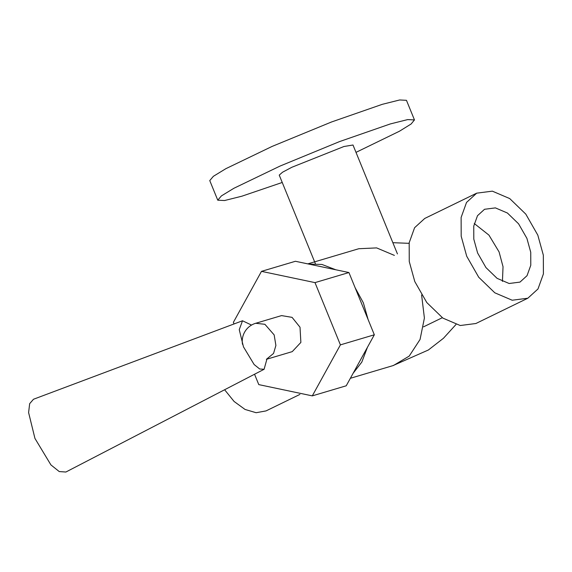 <?xml version="1.0" encoding="UTF-8"?>
<svg xmlns="http://www.w3.org/2000/svg" width="572" height="572" viewBox="0 0 572 572"><rect width="100%" height="100%" fill="white"/><g stroke="black" fill="none" stroke-linecap="round" stroke-linejoin="round"><path stroke-width="0.86" d="M474.259 223.523L488.938 235.113L499.077 251.916L503.031 266.709L502.438 281.403M526.905 238.367L530.737 252.259L530.78 265.272L527.034 275.683L519.991 282.103L509.137 283.498L497.097 278.357L485.95 267.574L477.62 253.01L473.795 239.125L473.752 226.112L477.498 215.701L484.534 209.28L495.388 207.886L507.428 213.027L518.575 223.809L526.905 238.367M310.088 395.409L293.479 391.913M466.716 256.249L478.735 277.263L494.816 292.814L512.183 300.228L527.834 298.219L537.995 288.953L543.4 273.938L543.336 255.162L537.809 235.128L525.797 214.121L509.716 198.57L492.342 191.155L476.69 193.164L466.53 202.431L461.125 217.446L461.189 236.222L466.716 256.249M527.834 298.219L475.897 323.509L460.238 325.518L442.871 318.103L426.791 302.545L414.779 281.538L409.252 261.504L409.187 242.735L414.593 227.713L424.746 218.447L476.69 193.164M299.9 394.423L266.03 410.911L256.127 412.719L245.038 409.445L234.091 401.465L224.617 389.754M350.364 378.285L393.464 365.479L409.209 356.099L420.055 339.468L424.403 318.053L421.607 295.009M394.38 255.391L376.612 247.898L358.78 248.727L307.786 263.878M355.162 287.809L363.356 302.824L368.103 319.519M367.438 347.304L361.811 362.097L353.124 373.28M308.544 264.042L321.964 264.457L335.8 269.777M348.927 272.537L374.331 334.792L340.404 344.873L314.993 282.618L348.927 272.537L295.417 261.275L261.483 271.357L233.376 322.358L234.027 323.959M314.993 282.618L261.483 271.357M374.331 334.792L346.224 385.793L312.298 395.874L340.404 344.873M254.547 374.238L258.78 384.613L312.298 395.874M255.441 323.359L281.538 315.601L292.07 317.36L300.014 327.227L300.872 342.413L292.242 351.63L266.388 359.309L273.552 353.432L275.897 345.459L274.16 334.906L264.893 324.295L255.684 323.28A18.79 18.79 0 0 0 242.485 344.28M397.433 253.904L352.995 145.009L343.944 146.511L291.877 167.26L282.547 172.215L279.236 175.111L315.372 263.663M217.768 200.2L209.76 180.58L213.385 176.305L225.883 168.668L272.093 146.425L331.474 122L382.31 104.319L399.685 99.971L406.456 100.315L414.464 119.927L407.686 119.591L390.318 123.938L339.482 141.613L280.094 166.044L233.891 188.281L221.393 195.917L217.768 200.2L224.539 200.536L241.913 196.189L282.232 182.468M355.998 152.367L399.471 131.217L411.118 123.995L414.464 119.927M264.1 369.283L65.873 472.029L59.252 471.571L50.915 464.9L34.949 438.431L28.6 412.576L29.665 403.668L33.491 399.256L242.514 320.77L239.253 329.651L243.486 346.882L254.132 364.536L259.688 368.983L264.1 369.283L266.902 359.159M251.537 325.082L242.514 320.77M423.537 326.848L442.306 317.71M455.963 324.524L443.457 338.274L428.356 350.007L392.814 365.672M409.094 243.329L392.857 242.692"/></g></svg>
